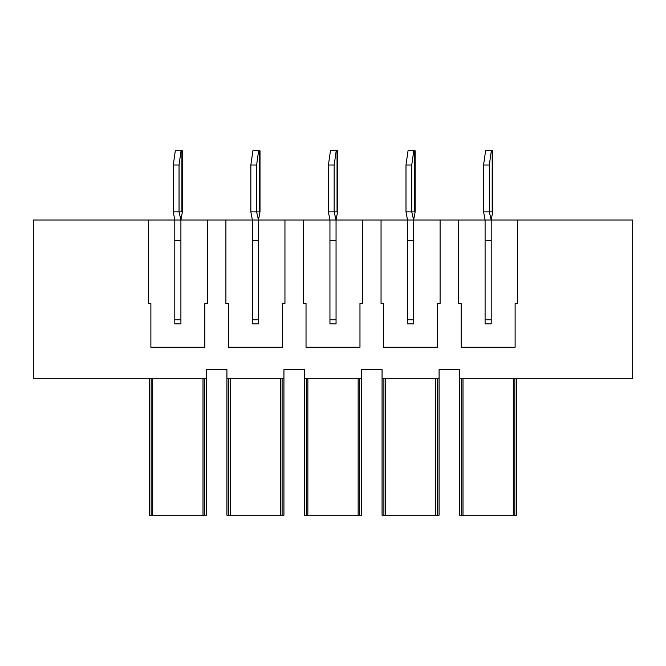 <?xml version="1.0" encoding="UTF-8"?>
<svg xmlns="http://www.w3.org/2000/svg" width="666" height="666" viewBox="0 0 666 666"><rect width="100%" height="100%" fill="white"/><g stroke="black" fill="none" stroke-linecap="round" stroke-linejoin="round"><path stroke-width="1" d="M491.2 323.834L485.089 323.834L485.089 319.763L491.2 319.763L491.2 323.834L491.2 220.005L492.723 211.855L492.723 150.774L491.358 150.774L489.319 165.026L489.319 211.855L491.2 220.005L485.089 220.005L483.566 211.855L483.566 165.026L485.597 150.774L491.358 150.774M492.199 150.774L492.199 211.855L483.566 211.855M485.089 240.359L491.2 240.359M489.319 165.026L483.566 165.026M413.628 323.834L407.517 323.834L407.517 319.763L413.628 319.763L413.628 323.834L413.628 220.005L415.151 211.855L415.151 150.774L413.786 150.774L411.746 165.026L411.746 211.855L413.628 220.005L407.517 220.005L405.994 211.855L405.994 165.026L408.025 150.774L413.786 150.774M414.627 150.774L414.627 211.855L405.994 211.855M407.517 240.359L413.628 240.359M411.746 165.026L405.994 165.026M336.055 323.834L329.945 323.834L329.945 319.763L336.055 319.763L336.055 323.834L336.055 220.005L337.579 211.855L337.579 150.774L336.213 150.774L334.174 165.026L334.174 211.855L336.055 220.005L329.945 220.005L328.421 211.855L328.421 165.026L330.453 150.774L336.213 150.774M337.054 150.774L337.054 211.855L328.421 211.855M329.945 240.359L336.055 240.359M334.174 165.026L328.421 165.026M258.483 323.834L252.372 323.834L252.372 319.763L258.483 319.763L258.483 323.834L258.483 220.005L260.006 211.855L260.006 150.774L258.641 150.774L256.61 165.026L256.61 211.855L258.483 220.005L252.372 220.005L250.849 211.855L250.849 165.026L252.88 150.774L258.641 150.774M259.482 150.774L259.482 211.855L250.849 211.855M252.372 240.359L258.483 240.359M256.61 165.026L250.849 165.026M180.911 323.834L174.8 323.834L174.8 319.763L180.911 319.763L180.911 323.834L180.911 220.005L182.434 211.855L182.434 150.774L181.069 150.774L179.037 165.026L179.037 211.855L180.911 220.005L174.8 220.005L173.277 211.855L173.277 165.026L175.308 150.774L181.069 150.774M181.91 150.774L181.91 211.855L173.277 211.855M174.8 240.359L180.911 240.359M179.037 165.026L173.277 165.026M491.2 220.005L632.7 220.005L632.7 378.812L459.64 378.812L459.64 369.647L439.077 369.647L439.077 515.226L382.068 515.226L382.068 369.647L361.505 369.647L361.505 378.812L304.495 378.812L304.495 369.647L283.932 369.647L283.932 378.812L226.923 378.812L226.923 369.647L206.36 369.647L206.36 378.812L33.3 378.812L33.3 220.005L174.8 220.005L174.8 323.834M485.089 323.834L485.089 220.005L440.093 220.005L440.093 303.48L437.545 303.48L437.545 347.252L383.591 347.252L383.591 303.48L381.052 303.48L381.052 220.005L362.52 220.005L362.52 303.48L359.973 303.48L359.973 347.252L306.027 347.252L306.027 303.48L303.48 303.48L303.48 220.005L284.948 220.005L284.948 303.48L282.409 303.48L282.409 347.252L228.455 347.252L228.455 303.48L225.907 303.48L225.907 220.005L207.376 220.005L207.376 303.48L204.837 303.48L204.837 347.252L150.882 347.252L150.882 303.48L148.335 303.48L148.335 220.005M517.665 220.005L517.665 303.48L515.118 303.48L515.118 347.252L461.163 347.252L461.163 303.48L458.624 303.48L458.624 220.005M459.64 378.812L459.64 515.226L516.649 515.226L516.649 378.812M439.077 378.812L382.068 378.812M180.911 220.005L207.376 220.005M225.907 220.005L252.372 220.005L252.372 323.834M258.483 220.005L284.948 220.005M303.48 220.005L329.945 220.005L329.945 323.834M336.055 220.005L362.52 220.005M381.052 220.005L407.517 220.005L407.517 323.834M413.628 220.005L440.093 220.005M226.923 378.812L226.923 515.226L283.932 515.226L283.932 378.812M149.351 378.812L149.351 515.226L206.36 515.226L206.36 378.812M304.495 378.812L304.495 515.226L361.505 515.226L361.505 378.812M514.818 378.812L514.818 515.226M513.295 378.812L513.295 515.226M462.995 378.812L462.995 515.226M461.471 378.812L461.471 515.226M282.101 378.812L282.101 515.226M280.577 378.812L280.577 515.226M230.278 378.812L230.278 515.226M228.754 378.812L228.754 515.226M437.246 378.812L437.246 515.226M435.722 378.812L435.722 515.226M385.423 378.812L385.423 515.226M383.899 378.812L383.899 515.226M306.327 378.812L306.327 515.226M307.85 378.812L307.85 515.226M358.15 378.812L358.15 515.226M359.673 378.812L359.673 515.226M151.182 378.812L151.182 515.226M152.705 378.812L152.705 515.226M203.005 378.812L203.005 515.226M204.529 378.812L204.529 515.226"/></g></svg>
